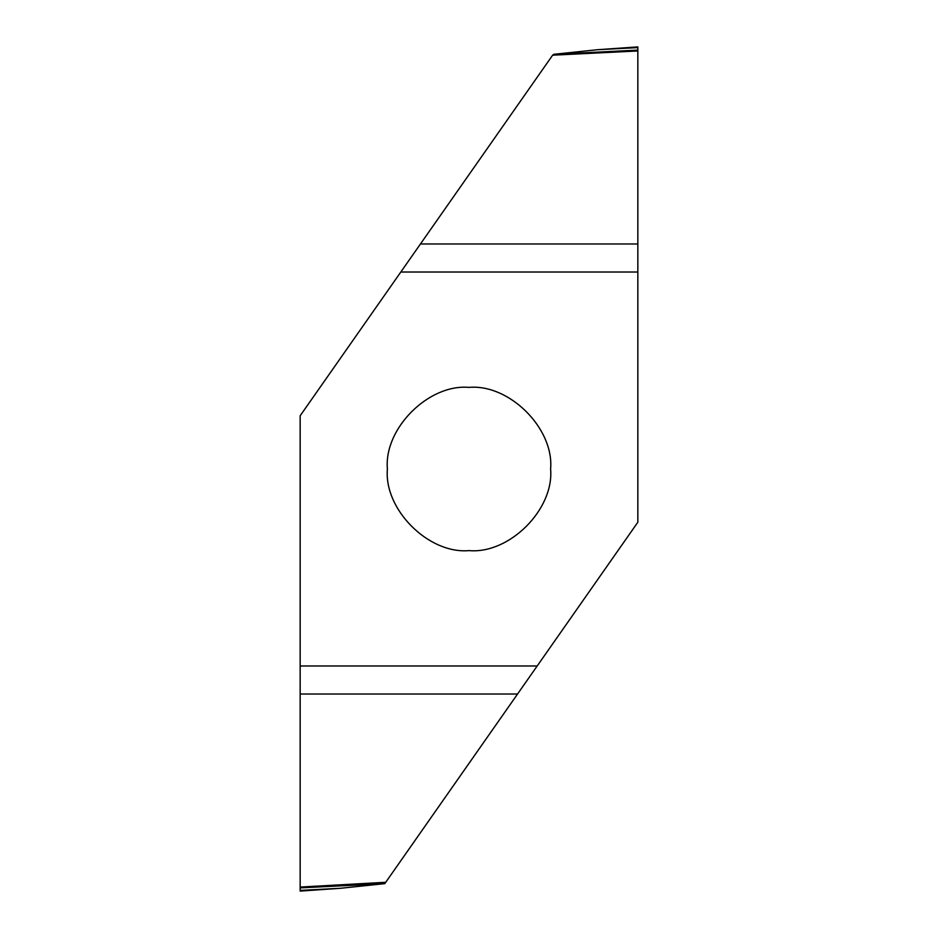 <?xml version="1.0" encoding="UTF-8"?>
<svg xmlns="http://www.w3.org/2000/svg" width="938" height="938" viewBox="0 0 938 938"><rect width="100%" height="100%" fill="white"/><g stroke="black" fill="none" stroke-linecap="round" stroke-linejoin="round"><path stroke-width="1.41" d="M469 550.606C428.619 554.252 383.748 509.381 387.394 469C383.748 428.619 428.619 383.748 469 387.394C509.381 383.748 554.252 428.619 550.606 469C554.252 509.381 509.381 554.252 469 550.606M552.634 55.19L637.84 50.969L637.84 50.113L553.866 54.298L552.634 55.19L637.84 50.945L637.84 243.986L420.447 243.986L300.16 415.769L300.16 891.1L300.16 890.397L340.412 888.286L384.779 883.643L385.729 882.295L637.84 522.231L637.84 272.02L400.807 272.02M552.271 55.705L420.447 243.986M553.866 54.298L597.588 49.714L637.84 47.604L637.84 46.9L637.84 50.113M637.805 46.9L597.588 49.714M637.84 272.02L637.84 243.986M385.366 882.81L300.16 887.055L385.729 882.295M300.195 891.1L340.412 888.286M300.16 665.98L537.193 665.98M300.16 887.887L384.134 883.702M300.16 694.014L517.553 694.014"/></g></svg>
